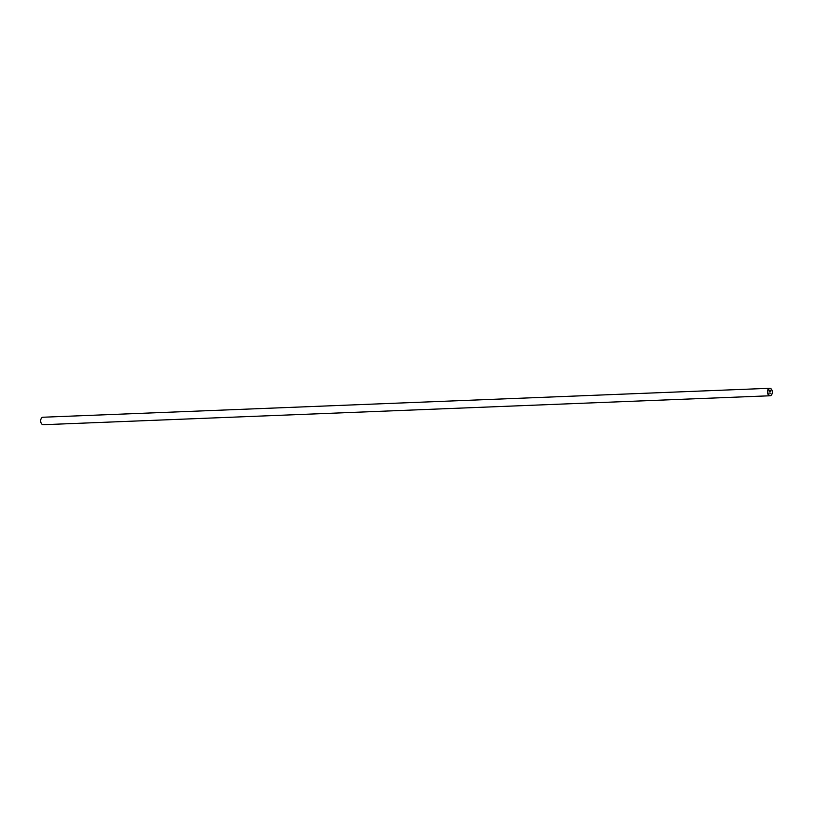 <?xml version="1.0" encoding="UTF-8"?>
<svg xmlns="http://www.w3.org/2000/svg" width="813" height="813" viewBox="0 0 813 813"><rect width="100%" height="100%" fill="white"/><g stroke="black" fill="none" stroke-linecap="round" stroke-linejoin="round"><path stroke-width="1.22" d="M772.076 393.777A3.74 2.439 -92.3 0 1 772.055 393.858A3.74 2.439 -92.3 0 1 770.033 395.768L43.272 424.711A3.74 2.439 -92.3 0 1 41.097 422.963A3.74 2.439 -92.3 0 1 40.68 421.043A3.74 2.439 -92.3 0 1 40.945 419.142A3.74 2.439 -92.3 0 1 42.967 417.232L769.728 388.289A3.74 2.439 -92.3 0 1 771.903 390.037A3.74 2.439 -92.3 0 1 771.933 390.108M41.067 422.892A3.455 2.256 -92.3 0 1 41.036 422.821A3.455 2.256 -92.3 0 1 40.65 421.043A3.455 2.256 -92.3 0 1 40.894 419.295A3.455 2.256 -92.3 0 1 40.924 419.223M770.033 395.768A3.74 2.439 -92.3 0 1 767.442 392.1A3.74 2.439 -92.3 0 1 769.728 388.289M767.848 392.09A3.455 2.256 -92.3 0 1 769.372 388.716A3.455 2.256 -92.3 0 1 771.964 390.179A3.455 2.256 -92.3 0 1 772.35 391.957A3.455 2.256 -92.3 0 1 772.106 393.705A3.455 2.256 -92.3 0 1 769.626 395.372A3.455 2.256 -92.3 0 1 767.848 392.09M770.663 390.504L770.084 390.514L770.795 391.632L770.754 390.352L770.795 391.632M770.094 390.514L770.114 391.134L770.084 390.514M770.114 391.134L769.423 390.535L769.992 390.525M769.423 390.535L769.464 391.673L769.423 390.535M769.464 391.673L769.322 390.392L770.754 390.352L769.322 390.392M770.856 393.167L769.413 393.086"/></g></svg>
